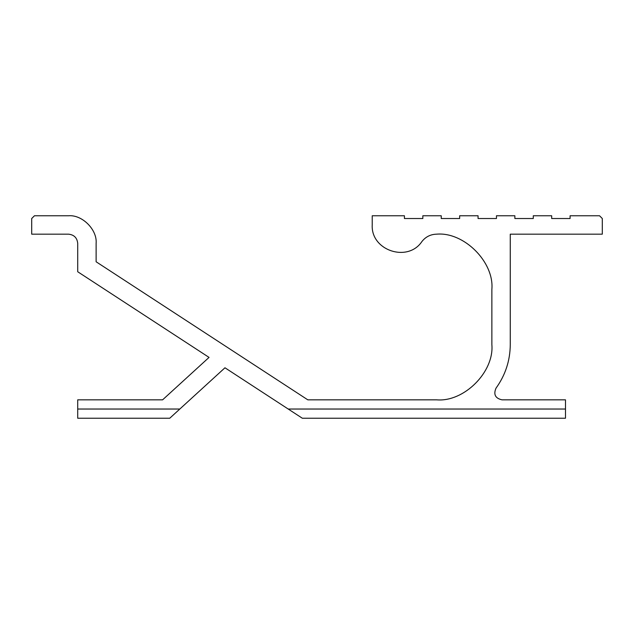<?xml version="1.0" encoding="UTF-8"?>
<svg xmlns="http://www.w3.org/2000/svg" width="634" height="634" viewBox="0 0 634 634"><rect width="100%" height="100%" fill="white"/><g stroke="black" fill="none" stroke-linecap="round" stroke-linejoin="round"><path stroke-width="0.95" d="M302.323 418.234L288.216 409.033L565.488 409.033L565.488 418.234L302.323 418.234M77.713 418.234L77.713 409.033L179.818 409.033L169.746 418.234L77.713 418.234M565.488 409.033L565.488 399.832L501.977 399.832C495.281 398.318 493.3 394.411 496.042 388.119C505.385 375.122 510.132 360.619 510.267 344.611L510.267 234.168L602.3 234.168L602.3 218.524L599.542 215.766L570.085 215.766L570.085 218.524L551.683 218.524L551.683 215.766L533.273 215.766L533.273 218.524L514.871 218.524L514.871 215.766L496.462 215.766L496.462 218.524L478.06 218.524L478.06 215.766L459.65 215.766L459.65 218.524L441.24 218.524L441.24 215.766L422.838 215.766L422.838 218.524L404.429 218.524L404.429 215.766L372.221 215.766L372.221 224.967C370.803 250.493 407.733 262.801 421.919 241.53C425.676 236.783 430.581 234.326 436.644 234.168C463.961 231.703 494.33 262.072 491.865 289.389L491.865 344.611C494.33 371.928 463.961 402.297 436.644 399.832L307.799 399.832L96.122 261.779L96.122 243.377C97.359 229.714 82.174 214.53 68.512 215.766L34.458 215.766L31.7 218.524L31.7 234.168L68.512 234.168C74.059 234.754 77.134 237.821 77.713 243.377L77.713 271.748L209.046 357.402L162.605 399.832L77.713 399.832L77.713 409.033M179.818 409.033L224.967 367.783L288.216 409.033M96.122 243.377C97.359 229.714 82.174 214.53 68.512 215.766M501.977 399.832C495.281 398.318 493.3 394.411 496.042 388.119C505.385 375.122 510.132 360.619 510.267 344.611"/></g></svg>
